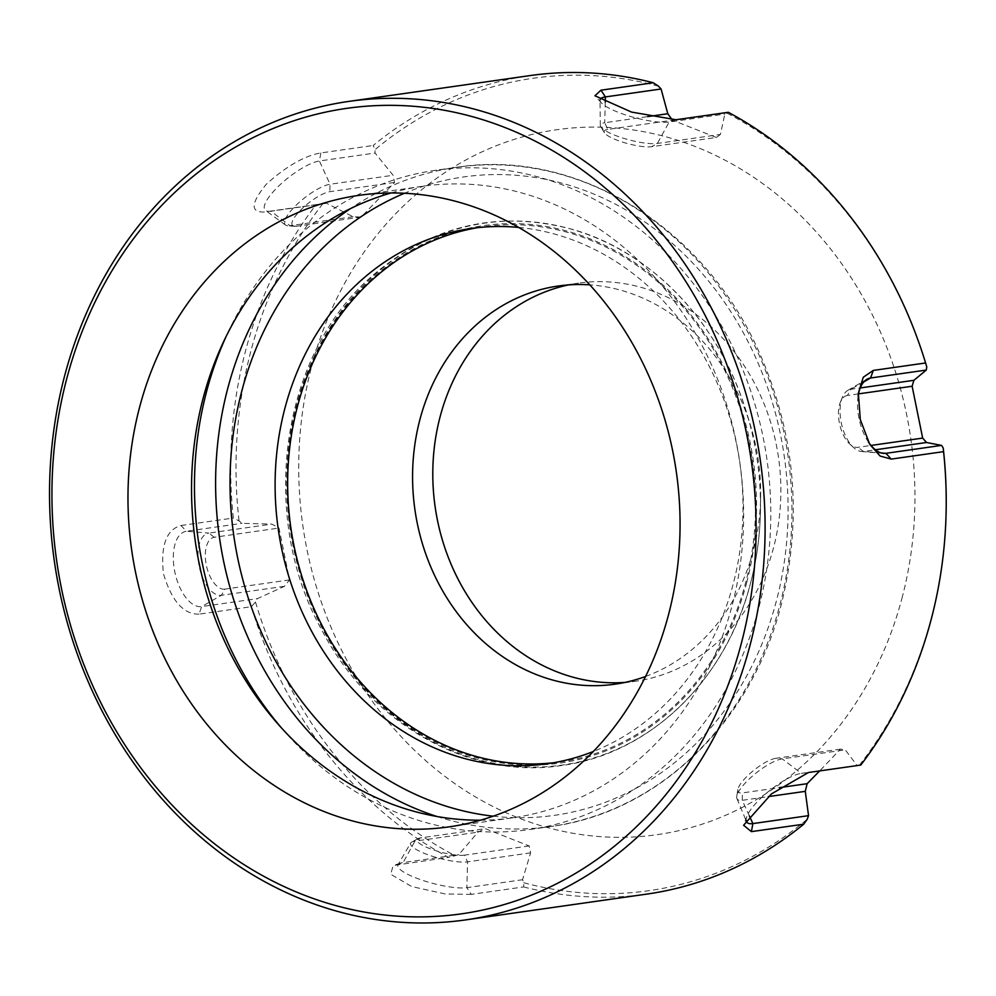<?xml version="1.0" encoding="UTF-8"?>
<svg xmlns="http://www.w3.org/2000/svg" width="996" height="996" viewBox="0 0 996 996"><rect width="100%" height="100%" fill="white"/><g stroke="black" fill="none" stroke-linecap="round" stroke-linejoin="round"><path stroke-width="0.75" stroke-dasharray="4.98 3.74" d="M289.537 579.909L224.835 589.122L221.436 595.284L201.665 606.589L199.013 614.146L251.316 606.701A1450.525 628.513 116.9 0 0 255.499 602.045A1498.034 649.093 116.9 0 0 257.341 598.658A35024.278 5740.944 155.4 0 0 284.495 586.295A2018.382 769.671 127.2 0 0 289.537 579.909L279.005 528.054A2018.382 671.416 28.9 0 0 271.883 524.12A35024.278 3412.159 1.5 0 0 242.053 523.323A1498.034 589.956 38.8 0 0 239.04 520.908A1450.525 571.243 38.8 0 0 233.325 518.032A413.402 356.568 -98.1 0 1 316.13 204.616A1450.525 14.093 172.8 0 1 322.829 203.757A1498.034 14.554 172.8 0 1 326.613 203.284A35024.278 11650.971 -151.1 0 1 353.094 216.742A2018.382 196.635 -178.5 0 1 361.187 217.041L394.541 182.467A2018.382 1002.262 94.7 0 0 393.096 175.271A35024.278 16767.921 60.2 0 0 375.069 153.048A1498.034 707.235 106 0 0 375.031 149.649A1450.525 684.8 106 0 0 373.176 145.491A413.402 356.568 -98.1 0 1 530.158 75.572M199.013 614.146C183.525 614.432 171.686 600.999 163.481 573.858C160.418 545.783 166.27 529.648 181.011 525.49L186.389 531.254A38.458 19.41 -102.6 0 0 174.761 571.667A38.458 19.41 -102.6 0 0 201.665 606.589L257.341 598.658M901.928 598.409A356.045 307.092 -98.1 0 0 536.06 133.501A356.045 307.092 -98.1 0 0 382.489 714.755A356.045 307.092 -98.1 0 0 901.928 598.409M625.027 682.397A201.092 173.453 -98.1 0 0 635.187 681.314A201.092 173.453 -98.1 0 0 773.506 547.85A201.092 173.453 -98.1 0 0 578.464 283.138A201.092 173.453 -98.1 0 0 568.417 284.918M607.797 129.418A26.469 5.889 14.8 0 0 604.472 132.779A26.469 5.889 14.8 0 0 624.99 142.851A26.469 5.889 14.8 0 0 651.67 146.698L716.361 137.473L672.487 120.205L607.797 129.418L604.734 122.72L647.649 116.619M605.269 102.115L604.734 122.72A31.748 7.072 14.8 0 0 600.302 125.409A31.748 7.072 14.8 0 0 600.75 126.753A31.748 7.072 14.8 0 0 625.364 138.83A31.748 7.072 14.8 0 0 657.36 143.436L720.407 134.46A35024.278 13355.762 127.2 0 0 724.827 114.092A1498.034 117.279 164.2 0 0 727.117 113.195A1450.525 113.556 164.2 0 0 728.3 112.299M716.361 137.473A2018.382 330.834 155.4 0 0 720.407 134.46M600.14 99.513A38.458 8.566 14.8 0 0 600.04 100.173A38.458 8.566 14.8 0 0 601.422 102.887A38.458 8.566 14.8 0 0 632.273 116.968A38.458 8.566 14.8 0 0 669.163 122.022L724.827 114.092M361.187 217.041L296.484 226.254A26.469 7.47 -38.2 0 1 294.642 226.329A26.469 7.47 -38.2 0 1 301.24 209.509A26.469 7.47 -38.2 0 1 329.85 191.68L394.541 182.467M296.484 226.254L290.035 225.719A31.748 8.964 -38.2 0 1 287.832 225.818A31.748 8.964 -38.2 0 1 285.603 225.108A31.748 8.964 -38.2 0 1 298.128 203.358A31.748 8.964 -38.2 0 1 330.037 184.26L393.096 175.271M353.094 216.742L290.035 225.719L270.937 211.214A38.458 10.856 -38.2 0 1 270.576 211.264A38.458 10.856 -38.2 0 1 265.571 210.48A38.458 10.856 -38.2 0 1 280.748 184.123A38.458 10.856 -38.2 0 1 319.405 160.979L375.069 153.048M326.613 203.284L270.576 211.264M316.13 204.616L263.828 212.061C250.158 212.248 251.004 202.947 266.355 184.173C286.487 166.12 304.664 155.712 320.861 152.936L373.176 145.491M529.175 845.94L464.485 855.153L467.547 861.851L466.863 887.66L471.32 894.371L523.635 886.926A1450.525 642.607 49.3 0 0 523.796 882.742A1498.034 663.647 49.3 0 0 522.539 879.729A35024.278 17391.915 94.7 0 0 530.607 852.875A2018.382 966.307 60.2 0 0 529.175 845.94L485.301 828.672A2018.382 330.834 -24.6 0 1 477.98 832.158A35024.278 13355.762 -52.8 0 1 458.783 854.63A1498.034 117.279 -15.8 0 1 455.135 855.713A1450.525 113.556 -15.8 0 1 448.598 857.382A413.402 356.568 -98.1 0 1 251.316 606.701M530.607 852.875L467.547 861.851A31.748 7.072 -165.2 0 1 431.218 855.888A31.748 7.072 -165.2 0 1 410.713 842.977L398.014 864.802A38.458 8.566 -165.2 0 0 422.864 880.427A38.458 8.566 -165.2 0 0 466.863 887.66L522.539 879.729M523.635 886.926A413.402 356.568 -98.1 0 0 646.74 894.109M523.796 882.742A410.315 353.904 -98.1 0 0 807.221 819.26M860.768 765.065A1450.525 14.093 -7.2 0 0 859.423 765.165A1498.034 14.554 -7.2 0 0 857.008 765.438A35024.278 11650.971 28.9 0 0 845.293 749.876A2018.382 196.635 1.5 0 0 840.487 749.117L819.671 770.916M840.487 749.117L775.784 758.33L782.246 758.865L801.332 773.369L857.008 765.438M859.423 765.165A410.315 353.904 -98.1 0 0 931.223 618.354A410.315 353.904 -98.1 0 0 946.2 507.574M925.633 363.129A410.315 353.904 -98.1 0 0 727.117 113.195M658.456 86.166A410.315 353.904 -98.1 0 0 375.031 149.649M255.499 602.045A410.315 353.904 -98.1 0 0 455.135 855.713M322.829 203.757A410.315 353.904 -98.1 0 0 239.04 520.908M858.515 393.881L847.447 395.462L850.833 389.299L860.245 387.954M847.447 395.462A26.469 13.359 77.4 0 0 840.387 402.135A26.469 13.359 77.4 0 0 849.775 444.042A26.469 13.359 77.4 0 0 857.967 447.304L871.002 445.449M863.881 381.841L850.833 389.299A31.748 16.023 77.4 0 0 847.845 390.345A31.748 16.023 77.4 0 0 842.367 397.304A31.748 16.023 77.4 0 0 853.622 447.565A31.748 16.023 77.4 0 0 861.552 451.524A31.748 16.023 77.4 0 0 863.457 451.474L875.397 449.781M858.129 396.022A38.458 19.41 77.4 0 0 857.805 398.574A38.458 19.41 77.4 0 0 867.043 439.834A38.458 19.41 77.4 0 0 868.388 441.95M775.784 758.33A26.469 7.47 141.8 0 0 752.901 771.029A26.469 7.47 141.8 0 0 737.874 789.529L736.766 796.277A31.748 8.964 141.8 0 1 754.794 774.091A31.748 8.964 141.8 0 1 782.246 758.865L845.293 749.876M737.874 789.529A26.469 7.47 141.8 0 0 742.431 792.903L779.333 787.649M736.766 796.277A31.748 8.964 141.8 0 0 736.94 798.605A31.748 8.964 141.8 0 0 742.244 800.323L768.339 796.601M808.453 772.51L801.332 773.369A38.458 10.856 141.8 0 0 770.095 790.189A38.458 10.856 141.8 0 0 746.863 816.483A38.458 10.856 141.8 0 0 746.178 820.393M398.014 864.802A38.458 8.566 -165.2 0 1 400.554 863.121A38.458 8.566 -165.2 0 1 403.119 862.561L458.783 854.63M471.32 894.371L445.2 893.972L411.722 886.552L390.681 874.239L393.208 865.524L448.598 857.382M464.485 855.153A26.469 5.889 -165.2 0 1 432.177 849.488A26.469 5.889 -165.2 0 1 417.971 838.644A26.469 5.889 -165.2 0 1 420.611 837.885L485.301 828.672M410.713 842.977A31.748 7.072 -165.2 0 1 411.771 842.043A31.748 7.072 -165.2 0 1 414.921 841.134L477.98 832.158M284.495 586.295L221.436 595.284A31.748 16.023 -102.6 0 1 199.225 566.45A31.748 16.023 -102.6 0 1 208.824 533.097L186.389 531.254L242.053 523.323M181.011 525.49L233.325 518.032M224.835 589.122A26.469 13.359 -102.6 0 1 206.309 565.081A26.469 13.359 -102.6 0 1 214.314 537.267L279.005 528.054M214.314 537.267L208.824 533.097L271.883 524.12M480.47 820.194A318.957 275.108 -98.1 0 0 512.554 817.828A318.957 275.108 -98.1 0 0 731.948 606.141A318.957 275.108 -98.1 0 0 422.603 186.277A318.957 275.108 -98.1 0 0 391.129 192.963M518.679 227.424A270.327 233.164 81.9 0 1 739.879 463.265A270.327 233.164 81.9 0 1 593.317 751.494M281.768 728.263A332.963 287.184 -98.1 0 0 285.142 732.147A332.963 287.184 -98.1 0 0 529.573 829.543A332.963 287.184 -98.1 0 0 758.603 608.568A332.963 287.184 -98.1 0 0 435.675 170.279A332.963 287.184 -98.1 0 0 228.159 332.054A332.963 287.184 -98.1 0 0 226.005 336.723M645.582 676.471A201.092 173.453 -98.1 0 0 753.3 550.726A201.092 173.453 -98.1 0 0 760.633 496.431A201.092 173.453 -98.1 0 0 750.548 425.641A201.092 173.453 -98.1 0 0 589.806 284.868M477.221 227.723A270.327 233.164 81.9 0 1 483.483 226.727A270.327 233.164 81.9 0 1 752.441 461.484A270.327 233.164 81.9 0 1 559.727 761.99A270.327 233.164 81.9 0 1 553.427 762.774M675.985 119.744L669.163 122.022L657.36 143.436L651.67 146.698M320.861 152.936L319.405 160.979L330.037 184.26L329.85 191.68M881.236 452.943L863.457 451.474L857.967 447.304M749.39 815.973L742.244 800.323L742.431 792.903M396.284 864.827L403.119 862.561L414.921 841.134L420.611 837.885M493.207 816.185A322.418 278.083 -98.1 0 0 776.282 601.36A322.418 278.083 -98.1 0 0 697.051 267.675A322.418 278.083 -98.1 0 0 404.476 193.261M436.983 816.508A332.963 287.184 -98.1 0 0 550.713 826.531A332.963 287.184 -98.1 0 0 779.744 605.556A332.963 287.184 -98.1 0 0 456.815 167.266A332.963 287.184 -98.1 0 0 350.405 208.65M760.633 496.431L760.458 509.491C760.122 534.802 756.786 559.453 750.461 583.419A273.726 236.102 -98.1 0 0 760.458 509.491A273.726 236.102 -98.1 0 0 746.739 413.141A273.726 236.102 -98.1 0 0 379.352 270.775A273.726 236.102 -98.1 0 0 389.025 712.177A273.726 236.102 -98.1 0 0 750.474 583.407C725.835 680.567 649.143 754.395 561.059 765.588C469.066 779.781 370.512 723.893 321.845 630.157C258.263 516.115 280.573 355.597 371.035 276.963C431.231 224.835 499.033 209.16 574.443 229.939C653.04 252.934 720.444 324.684 746.739 413.141L750.548 425.641M746.602 582.934A271.447 234.122 -98.1 0 0 467.647 228.495A271.447 234.122 -98.1 0 0 350.567 671.64A271.447 234.122 -98.1 0 0 746.602 582.934M294.642 226.329L287.832 225.818M285.603 225.108L265.571 210.48M849.775 444.042L853.622 447.565M840.387 402.135L842.367 397.304M861.552 451.524L883.577 453.392M847.845 390.345L866.981 379.264M867.043 439.834L869.745 444.316M857.805 398.574L858.34 393.208M736.94 798.605L746.452 821.513M746.863 816.483L743.589 825.248M417.971 838.644L411.771 842.043M400.554 863.121L393.196 865.524M422.603 186.277L359.033 195.341M512.554 817.828L448.984 826.879M278.407 724.515L285.142 732.147M223.814 341.255L228.159 332.054M529.573 829.543L550.713 826.531C658.232 812.574 751.37 722.523 781.2 604.809C803.112 516.936 795.144 431.38 757.296 348.139C701.184 224.971 575.003 148.529 456.815 167.266L435.675 170.279M601.422 102.887L594.923 95.765M600.302 125.409L600.04 100.173M604.472 132.779L600.75 126.753M614.968 684.19L635.187 681.314M558.258 286.014L578.464 283.138M547.165 763.77L559.727 761.99M470.934 228.52L483.483 226.727"/><path stroke-width="1.49" d="M568.417 284.918A201.092 173.453 -98.1 0 0 435.115 506.678A201.092 173.453 -98.1 0 0 625.027 682.397M647.649 116.619L667.793 113.743A2018.382 966.307 -119.8 0 1 671.528 118.873M465.605 919.906A413.402 356.568 81.9 0 1 64.665 375.729A413.402 356.568 81.9 0 1 349.023 101.368A413.402 356.568 81.9 0 1 718.813 322.816A413.402 356.568 81.9 0 1 679.633 790.861A413.402 356.568 81.9 0 1 465.605 919.906L646.74 894.109A413.402 356.568 -98.1 0 0 803.722 824.19A1450.525 684.8 -74 0 0 807.221 819.26A1498.034 707.235 -74 0 0 808.54 815.662L752.876 823.592L749.39 815.973M803.722 824.19L751.407 831.635L743.589 825.248L771.514 793.874L808.453 772.51L860.768 765.065A413.402 356.568 -98.1 0 0 946.188 508.122A413.402 356.568 -98.1 0 0 943.573 451.649A1450.525 571.243 -141.2 0 0 943.212 448.001A410.315 353.904 -98.1 0 1 946.2 507.574L946.188 508.122M863.881 381.841L870.604 377.994L873.268 370.425L925.583 362.98A1450.525 628.513 -63.1 0 1 926.753 366.864A1498.034 649.093 -63.1 0 1 926.28 370.064A35024.278 5740.944 -24.6 0 1 913.892 380.31A2018.382 769.671 -52.8 0 1 912.137 386.249L922.657 438.091A2018.382 671.416 -151.1 0 1 926.517 442.498A35024.278 3412.159 -178.5 0 1 941.556 445.399A1498.034 589.956 -141.2 0 1 943.212 448.001M858.129 396.022A38.458 19.41 77.4 0 1 866.981 379.264A38.458 19.41 77.4 0 1 870.604 377.994L926.28 370.064M925.583 362.98A413.402 356.568 -98.1 0 0 925.471 362.594A413.402 356.568 -98.1 0 0 728.3 112.299L675.985 119.744L631.589 112.1L594.923 95.765L600.949 90.2L653.264 82.755A413.402 356.568 -98.1 0 0 530.158 75.572L349.023 101.368M926.753 366.864A410.315 353.904 -98.1 0 0 925.633 363.129L925.471 362.594M653.264 82.755A1450.525 642.607 -130.7 0 1 658.456 86.166A1498.034 663.647 -130.7 0 1 661.083 88.993A35024.278 17391.915 -85.3 0 1 667.793 113.743M868.388 441.95A38.458 19.41 77.4 0 0 883.577 453.392A38.458 19.41 77.4 0 0 885.892 453.329L941.556 445.399M873.268 370.425L863.283 377.235L858.34 393.208L860.295 419.602L869.745 444.316L880.103 456.044L891.258 459.094L943.573 451.649M860.245 387.954L913.892 380.31M858.515 393.881L912.137 386.249M871.002 445.449L922.657 438.091M875.397 449.781L926.517 442.498M779.333 787.649L807.134 783.69A2018.382 1002.262 -85.3 0 1 805.291 791.347A35024.278 16767.921 -119.8 0 1 808.54 815.662M819.671 770.916L807.134 783.69M768.339 796.601L805.291 791.347M746.178 820.393A38.458 10.856 141.8 0 0 746.452 821.513A38.458 10.856 141.8 0 0 752.876 823.592L751.407 831.635M668.391 615.192A318.957 275.108 81.9 0 1 448.984 826.879A318.957 275.108 81.9 0 1 131.659 549.904A318.957 275.108 81.9 0 1 359.033 195.341A318.957 275.108 81.9 0 1 668.391 615.192M391.129 192.963A318.957 275.108 -98.1 0 0 223.814 341.255A318.957 275.108 -98.1 0 0 278.407 724.515A318.957 275.108 -98.1 0 0 480.47 820.194M593.317 751.494A270.327 233.164 81.9 0 1 547.165 763.77A270.327 233.164 81.9 0 1 441.726 750.947A270.327 233.164 81.9 0 1 275.581 467.747A270.327 233.164 81.9 0 1 470.934 228.52A270.327 233.164 81.9 0 1 518.679 227.424M226.005 336.723A332.963 287.184 -98.1 0 0 281.768 728.263M605.269 102.115L605.406 96.923A38.458 8.566 14.8 0 0 600.14 99.513M589.806 284.868A201.092 173.453 -98.1 0 0 558.258 286.014A201.092 173.453 -98.1 0 0 414.896 509.554A201.092 173.453 -98.1 0 0 614.968 684.19A201.092 173.453 -98.1 0 0 645.582 676.471M66.832 378.356A406.804 350.878 81.9 0 1 660.348 245.414A406.804 350.878 81.9 0 1 484.865 909.56A406.804 350.878 81.9 0 1 66.832 378.356M553.427 762.774A270.327 233.164 81.9 0 1 454.288 749.154A270.327 233.164 81.9 0 1 297.543 406.144A270.327 233.164 81.9 0 1 477.221 227.723M600.949 90.2L605.406 96.923L661.083 88.993M891.258 459.094L885.892 453.329L881.236 452.943M404.476 193.261A322.418 278.083 -98.1 0 0 233.749 535.362A322.418 278.083 -98.1 0 0 493.207 816.185M350.405 208.65A332.963 287.184 -98.1 0 0 219.456 537.392A332.963 287.184 -98.1 0 0 436.983 816.508"/></g></svg>
